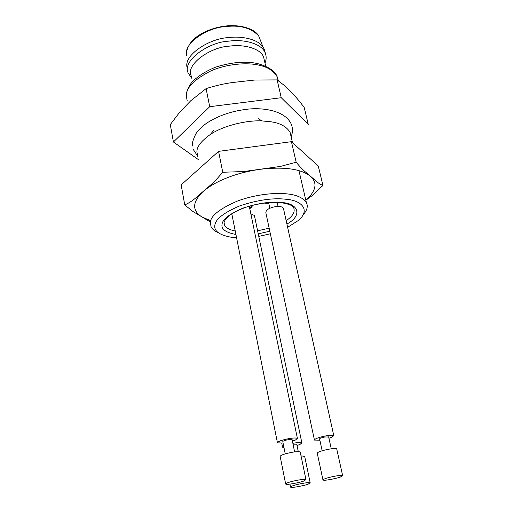 <?xml version="1.0" encoding="UTF-8"?>
<svg xmlns="http://www.w3.org/2000/svg" width="513" height="513" viewBox="0 0 513 513"><rect width="100%" height="100%" fill="white"/><g stroke="black" fill="none" stroke-linecap="round" stroke-linejoin="round"><path stroke-width="0.77" d="M218.583 151.354L222.745 172.259L214.229 181.891L198.409 195.562C193.908 199.814 189.361 202.924 184.757 204.905L181.147 184.866L218.583 151.354L291.422 141.678L318.278 166.02L322.959 185.456C320.349 184.513 317.406 182.493 314.116 179.39L310.493 176.241C300.939 168.841 284.151 166.526 260.129 169.296C248.119 171.047 237.301 173.804 227.689 177.575C218.019 181.294 209.984 185.796 203.603 191.093C192.247 201.75 191.695 210.375 201.942 216.973L209.855 220.327M305.799 200.115C310.397 196.126 313.244 192.311 314.354 188.681C315.873 184.218 314.584 180.069 310.493 176.241L306.78 173.054C303.542 170.553 300.009 166.949 296.181 162.249L280.393 166.436L243.669 171.547L222.745 172.259M291.422 141.678L296.181 162.249M305.831 200.275L311.795 195.902L322.959 185.456M184.757 204.905L192.747 211.394L210.144 221.84M173.42 141.986L170.284 124.588L179.281 112.732L190.676 100.817L206.098 88.608C215.742 85.53 225.021 83.446 233.941 82.356L254.884 80.022L277.129 79.906L284.356 85.466L293.09 94.155C296.482 97.63 300.188 102.081 304.209 107.506L308.268 124.403L281.252 97.72L209.702 106.698L173.42 141.986L198.345 159.588M236.596 237.82L231.857 237.365C219.827 235.243 214.145 231.344 214.806 225.662C215.229 219.333 223.572 212.735 239.834 205.854C257.776 199.916 273.224 197.723 286.183 199.268C302.83 200.551 310.57 210.894 297.918 220.75L287.626 227.297M270.351 233.8L258.77 236.39M209.702 106.698L206.098 88.608M281.252 97.72L277.129 79.906M218.384 232.761C214.562 231.042 212.126 229.022 211.067 226.701L210.343 222.719C210.381 216.101 219.391 208.887 237.359 201.083C255.429 194.28 276.372 192.394 287.697 193.972C296.835 194.927 303.055 197.794 306.364 202.564C308.236 206.341 307.114 210.465 303.01 214.928M197.749 156.452L196.909 151.874C196.716 146.814 201.173 141.03 210.272 134.515C223.463 125.531 247.022 120.087 261.899 120.908L271.486 121.857C280.457 123.267 286.652 126.749 290.082 132.303L291.115 136.779M268.87 203.834L264.157 203.058M265.33 202.917L268.786 203.443M187.142 67.658C183.199 55.212 209.496 38.372 228.42 37.609C240.937 35.859 257.552 38.815 263.041 47.036L264.362 49.357L265.343 53.243M191.939 78.495L188.489 73.545C180.999 61.598 208.259 41.803 229.17 41.123C242.97 39.059 261.438 43.156 265.144 52.768C266.529 56.212 266.471 59.643 264.977 63.061M191.548 76.456C184.507 65.298 210.157 46.773 229.786 46.112C242.745 44.169 260.123 47.965 263.592 56.956L264.522 61.047M252.883 205.213L251.235 207.656L249.76 208.605M249.664 208.156L251.992 205.437M283.061 443.033L277.462 442.854C277.854 441.488 281.554 440.103 288.575 438.686C293.026 437.884 295.969 437.781 297.399 438.378L295.482 440.026L292.397 441.109M285.234 453.845L282.785 441.674C282.932 441.045 284.664 440.398 287.966 439.731L292.121 439.75M285.626 483.817L280.175 456.448C280.483 455.217 284.215 453.87 291.378 452.415C295.969 451.587 298.919 451.44 300.22 451.979L300.285 452.299M303.933 480.97C300.733 482.387 288.139 484.766 286.453 484.272L285.677 484.073C286.139 483.009 289.935 481.752 297.059 480.303C301.58 479.456 304.536 479.219 305.947 479.61L303.933 480.97M292.852 443.328L293.372 443.232C297.668 442.45 300.503 442.341 301.862 442.899L299.977 444.457L297.014 445.483M283.971 447.573L282.567 447.221L283.657 446.021M250.851 213.857L254.41 215.498L254.557 216.204M293.026 444.168L296.751 444.207M301.022 455.845L304.671 456.365M308.223 484.131C305.1 485.484 292.923 487.792 291.32 487.331L290.589 487.151C291.063 486.144 294.751 484.939 301.65 483.541C306.011 482.714 308.858 482.476 310.198 482.836L308.223 484.131M319.881 440.186L314.443 440.077C314.867 438.756 318.579 437.384 325.582 435.96C329.731 435.197 332.462 435.095 333.783 435.633L331.699 437.3L328.936 438.262M314.379 439.763L265.843 212.69C265.894 209.907 269.113 207.893 275.507 206.643C279.431 206.104 282.054 206.598 283.375 208.118L283.529 208.823M322.158 450.754L319.599 438.904C319.772 438.294 321.504 437.66 324.793 436.986L328.66 436.98M322.927 479.783L317.258 453.261C317.611 452.056 321.356 450.722 328.487 449.266C332.77 448.484 335.508 448.336 336.701 448.824L336.765 449.112M340.452 477C337.131 478.398 324.979 480.7 323.588 480.187L322.978 480.021C323.479 478.988 327.281 477.744 334.386 476.282C338.593 475.487 341.344 475.262 342.639 475.609L340.452 477M187.251 101.067L186.328 96.059C186.001 87.819 194.209 79.419 210.958 70.852C227.849 63.529 247.779 62.483 258.744 65.132C267.568 66.876 273.737 70.813 277.251 76.95L278.29 80.612M281.477 202.731C288.902 203.988 292.961 205.617 293.641 207.63C295.353 211.85 292.852 216.197 286.151 220.661M269.152 228.182L257.603 230.812M235.243 231.042C229.317 229.76 225.758 227.778 224.553 225.111L224.001 222.969M235.929 234.499C225.842 232.511 221.206 229.221 222.026 224.617C222.232 219.519 229.266 213.998 243.13 208.06C258.597 203.058 271.492 201.218 281.817 202.545C298.047 203.276 303.189 215.319 286.908 224.053M269.806 231.228L258.238 233.851M186.655 55.481C182.91 43.393 207.803 27.247 225.733 26.586C239.994 24.855 250.96 27.933 258.642 35.82L260.835 41.412M186.283 95.707L186.366 97.303M278.065 80.47L277.251 76.95C275.321 71.262 268.876 66.837 257.924 63.683C247.054 61.085 234.011 61.913 218.794 66.177C212.632 67.658 196.017 75.898 190.24 84.51C187.655 88.595 186.334 92.199 186.29 95.341M280.605 202.641C272.679 201.737 262.694 202.795 250.639 205.809C245.272 207.207 236.211 210.708 230.074 215.03C226.284 218.089 224.277 220.654 224.053 222.725L224.553 225.111L224.066 222.616M306.364 202.564L298.951 170.592M292.474 142.633L290.082 132.303M213.588 130.571L210.272 134.515M258.424 118.734L261.899 120.908M291.108 136.734C292.865 132.514 292.904 128.288 291.224 124.056C284.798 109.853 260.687 107.089 245.182 109.5C230.805 111.404 218.166 115.829 207.265 122.774C202.911 125.679 199.134 129.308 195.934 133.656C192.824 140.152 191.695 144.262 192.555 145.987M197.563 155.99L193.439 149.713M263.041 47.036L258.642 35.82C254.794 28.914 240.52 24.252 225.521 26.028C209.426 27.984 188.104 36.814 186.508 53.275M265.144 52.768L264.362 49.357M265.708 66.273L263.592 56.956M231.812 213.825L277.392 442.507M297.399 438.378L249.26 206.2M294.616 451.908L292.089 439.59M305.947 479.61L300.22 451.979M281.752 443.168L282.503 446.906M301.862 442.899L254.41 215.498M298.284 451.639L296.719 444.059M289.973 484.092L290.544 486.914M310.198 482.836L304.613 456.076M333.783 435.633L283.375 208.118M278.065 206.438L277.174 202.404M268.6 202.597L269.819 208.24M331.257 448.817L328.628 436.832M342.639 475.609L336.701 448.824"/></g></svg>
